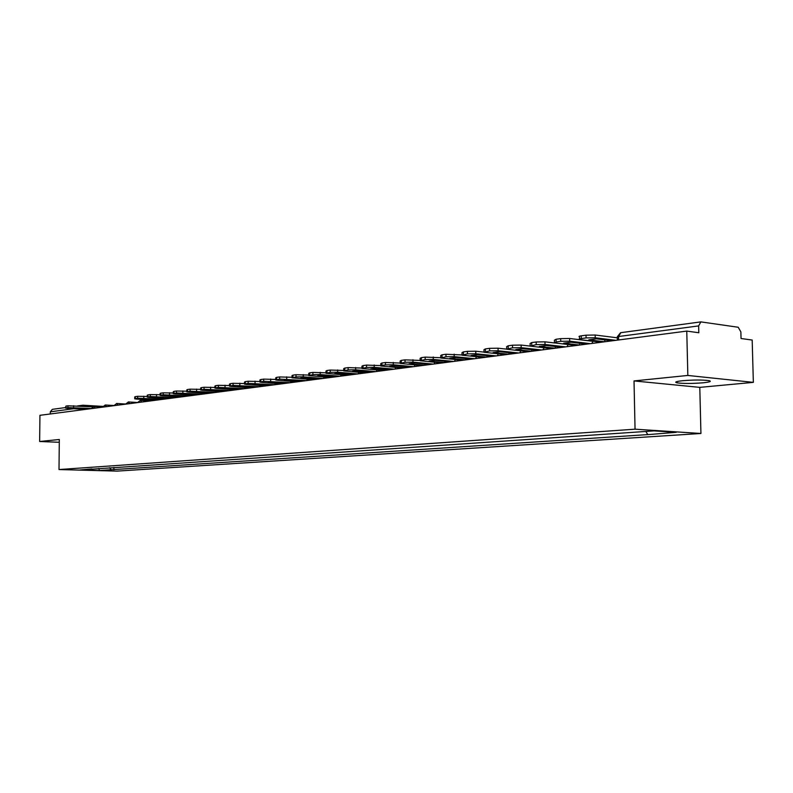 <?xml version="1.0" encoding="UTF-8"?>
<svg xmlns="http://www.w3.org/2000/svg" width="793" height="793" viewBox="0 0 793 793"><rect width="100%" height="100%" fill="white"/><g stroke="black" fill="none" stroke-linecap="round" stroke-linejoin="round"><path stroke-width="1.19" d="M682.664 380.709C675.973 381.443 674.119 382.157 677.123 382.85C683.556 383.663 692.23 383.643 703.143 382.791C710.052 382.048 711.965 381.324 708.863 380.61C702.261 379.797 693.528 379.837 682.664 380.709M753.35 382.365L687.838 375.446L686.768 331.097L39.937 415.314L39.65 441.493L59.306 439.491L59.009 469.545L116.918 471.121L700.933 433.484L699.793 387.371L753.35 382.365L752.18 340.038L741.049 338.522L740.87 331.89L738.214 327.251L700.863 321.889L698.633 325.913L618.57 336.519L617.311 337.194L617.37 340.138M687.838 375.446L634.023 380.927L635.044 429.182L59.009 469.545M686.768 331.097L698.802 332.743L698.633 325.913M39.65 441.493L59.277 442.286M50.296 413.966L50.316 411.815L52.358 409.337L65.432 407.572M109.493 467.701L111.189 469.734L99.442 470.517L79.974 469.981L91.859 468.911M111.189 469.734L650.607 434.415L676.241 432.324L654.106 430.886L91.601 469.198M700.933 433.484L635.044 429.182M699.793 387.371L634.023 380.927M113.914 467.404L113.895 469.813M647.564 434.227L645.819 431.451M99.442 470.517L98.778 468.435M87.091 409.168L86.923 408.573M91.294 408.544L67.94 407.592L67.95 405.808L92.553 406.849M85.485 409.386L67.474 408.345L65.422 408.078L67.94 407.592M65.422 407.979L65.948 406.085L65.928 407.86M67.95 405.808L65.948 406.085M86.913 409.178L73.095 408.385L76.287 407.959L90.095 408.782M157.192 400.049L156.994 399.335M162.268 399.335L137.635 398.225L137.655 396.312L147.25 396.46M155.349 400.287L136.693 399.097L134.711 398.81L137.635 398.225M134.711 398.671L134.721 396.906L135.335 396.629L135.325 398.532M137.655 396.312L135.335 396.629M156.994 400.059L142.681 399.137L146.368 398.651L160.652 399.593M169.871 398.393L169.672 397.66M175.6 396.599L175.104 397.709L150.264 396.52L150.273 394.587L160.107 394.745M167.977 398.641L149.213 397.422L147.25 397.134L150.264 396.52M147.25 396.986L147.26 395.211L147.904 394.914L147.894 396.847M150.273 394.587L147.904 394.914M169.672 398.403L155.279 397.462L159.046 396.966L173.409 397.937M182.866 396.708L182.658 395.945M188.278 395.965L163.199 394.785L163.209 392.822L173.28 393.001M180.923 396.956L162.059 395.697L160.097 395.42L163.199 394.785M160.097 395.261L160.107 393.467L160.781 393.159L160.771 395.112M163.209 392.822L160.781 393.159M182.658 396.718L168.185 395.747L172.051 395.231L186.494 396.232M196.178 394.973L195.97 394.19M202.294 393.08L201.769 394.24L176.462 393.001L176.472 391.018L186.791 391.207M194.186 395.231L175.213 393.943L173.28 393.655L176.462 393.001M173.28 393.487L173.29 391.683L173.974 391.355L173.974 393.338M176.472 391.018L173.974 391.355M195.97 394.983L181.409 393.992L185.374 393.467L199.895 394.488M209.828 393.189L209.62 392.386M216.152 391.246L215.617 392.436L190.062 391.177L190.072 389.165L200.659 389.363M207.796 393.457L188.714 392.139L186.791 391.851L190.062 391.177M186.791 391.673L186.801 389.859L187.515 389.512L187.515 391.514M190.072 389.165L187.515 389.512M209.62 393.209L194.979 392.188L199.043 391.643L213.644 392.694M223.834 391.375L223.616 390.533M230.367 389.373L229.811 390.592L204.029 389.294L204.029 387.262L214.883 387.48M221.743 391.643L202.552 390.285L200.659 389.997L204.029 389.294M200.659 389.809L200.659 387.975L201.412 387.618L201.402 389.65M204.029 387.262L201.412 387.618M223.616 391.385L208.896 390.334L213.069 389.779L227.74 390.86M238.197 389.502L237.979 388.639M244.958 387.44L244.383 388.699L218.353 387.371L218.353 385.309L229.494 385.547M236.046 389.779L216.767 388.382L214.883 388.104L218.353 387.371M214.883 387.896L214.883 386.052L215.666 385.676L215.656 387.727M218.353 385.309L215.666 385.676M237.979 389.512L223.18 388.441L227.462 387.866L242.212 388.976M252.937 387.579L252.709 386.687M259.281 386.756L233.063 385.388L233.063 383.306L244.492 383.564M250.737 387.866L231.348 386.429L229.494 386.151L233.063 385.388M229.494 385.933L229.494 384.07L230.297 383.683L230.297 385.765M233.063 383.306L230.297 383.683M252.709 387.599L237.841 386.488L242.232 385.904L257.061 387.043M268.074 385.606L267.836 384.684M274.586 384.764L248.159 383.356L248.159 381.245L259.896 381.522M265.814 385.904L246.316 384.427L244.492 384.149L248.159 383.356M244.492 383.921L244.492 382.048L245.324 381.631L245.324 383.743M248.159 381.245L245.324 381.631M267.846 385.626L252.888 384.486L257.408 383.891L272.296 385.061M283.616 383.584L283.379 382.632M290.307 382.712L263.682 381.274L263.682 379.123L275.726 379.431M281.287 383.891L261.7 382.375L259.896 382.097L263.682 381.274M259.896 381.849L259.896 379.956L260.768 379.53L260.768 381.661M263.682 379.123L260.768 379.53M283.379 383.604L268.351 382.434L272.99 381.82L287.958 383.019M299.576 381.512L299.338 380.521M306.465 380.61L279.632 379.123L279.632 376.953L292.012 377.28M297.197 381.82L277.51 380.263L275.736 379.986L279.632 379.123M275.726 379.728L275.726 377.815L276.628 377.359L276.638 379.53M279.632 376.953L276.628 377.359M299.338 381.522L284.241 380.323L289.009 379.688L304.046 380.927M315.991 379.371L315.743 378.34M323.058 378.449L303.233 376.824L296.037 376.923L296.027 374.722L308.745 375.079M313.532 379.688L292.012 377.815L296.037 376.923M292.012 377.537L292.002 375.614L292.944 375.139L292.954 377.339M296.027 374.722L292.944 375.139M315.743 379.391L300.577 378.152L305.474 377.498L320.58 378.776M332.862 377.181L332.604 376.11M340.138 376.229L320.213 374.554L312.898 374.653L312.898 372.423L325.973 372.809M330.334 377.508L308.755 375.575L312.898 374.653M308.755 375.287L308.745 373.354L309.726 372.849L309.726 375.079M312.898 372.423L309.726 372.849M332.614 377.19L317.369 375.922L322.414 375.248L337.58 376.566M350.209 374.92L349.951 373.81M357.693 373.939L337.679 372.214L330.265 372.323L330.245 370.053L343.706 370.47M347.612 375.258L325.973 373.285L330.265 372.323M325.973 372.978L325.963 371.025L326.984 370.5L326.994 372.76M330.245 370.053L326.984 370.5M349.961 374.93L334.646 373.622L339.84 372.938L355.066 374.286M368.061 372.591L367.793 371.441M375.763 371.59L355.67 369.806L348.127 369.915L348.117 367.615L361.955 368.071M365.395 372.938L343.706 370.916L348.127 369.915M343.706 370.589L343.696 368.636L344.757 368.071L344.767 370.371M348.117 367.615L344.757 368.071M367.803 372.611L352.429 371.263L357.772 370.549L373.057 371.947M386.439 370.202L386.161 368.993M394.369 369.171L374.197 367.328L366.535 367.446L366.515 365.107L380.769 365.603L380.749 363.63L381.909 363.006L381.919 365.375L380.769 365.979L402.537 368.101M383.693 370.559L361.965 368.487L366.535 367.446M361.955 368.14L361.945 366.168L363.055 365.583L363.065 367.912M366.515 365.107L363.055 365.583M386.171 370.222L370.737 368.824L376.239 368.091L391.583 369.528M405.362 367.734L405.084 366.485M413.54 366.673L393.278 364.78L385.487 364.889L385.477 362.52L400.049 363.045M385.477 362.52L381.909 363.006M385.487 364.889L381.919 365.375M405.094 367.754L389.601 366.316L395.271 365.563L410.665 367.05M424.86 365.196L424.572 363.888M433.285 364.106L412.955 362.143L405.035 362.262L405.015 359.863L419.923 360.418M421.945 365.583L400.148 363.402L405.035 362.262M400.148 363.006L400.128 361.013L401.337 360.359L401.357 362.758M405.015 359.863L401.337 360.359M424.582 365.216L409.029 363.739L414.878 362.956L430.321 364.483M444.962 362.579L444.655 361.211M453.636 361.449L433.246 359.427L425.187 359.556L425.167 357.108L440.452 357.712M441.949 362.976L420.131 360.746L425.187 359.556M420.131 360.329L420.112 358.317L421.37 357.633L421.39 360.062M425.167 357.108L421.37 357.633M444.675 362.599L429.072 361.073L435.099 360.27L450.593 361.846M465.679 359.883L465.372 358.456M474.63 358.714L454.181 356.632L445.983 356.761L445.953 354.273L461.675 354.927M462.577 360.29L440.749 358L445.983 356.761M440.749 357.554L440.72 355.532L442.038 354.808L442.068 357.286M445.953 354.273L442.038 354.808M465.392 359.903L449.74 358.327L455.955 357.504L471.488 359.13M487.061 357.098L486.743 355.611M496.299 355.898L475.79 353.737L467.454 353.876L467.414 351.349L475.76 351.22L483.631 352.062M483.859 357.514L462.022 355.175L467.454 353.876M462.022 354.699L461.992 352.667L463.38 351.904L463.409 354.412M467.414 351.349L463.38 351.904M486.763 357.118L471.062 355.492L477.485 354.64L493.048 356.325M509.126 354.223L508.799 352.667M518.662 352.984L498.113 350.754L489.618 350.893L489.588 348.325L498.073 348.196L506.39 349.108M505.815 354.659L483.998 352.251L489.618 350.893M483.988 351.745L483.968 349.703L485.405 348.9L485.445 351.458M489.588 348.325L485.405 348.9M508.819 354.253L493.087 352.568L499.719 351.686L515.311 353.42M531.915 351.259L531.568 349.624M541.768 349.981L521.17 347.671L512.526 347.81L512.486 345.203L521.13 345.064L530.041 346.075M528.495 351.705L506.697 349.227L512.526 347.81M506.687 348.702L506.658 346.65L508.174 345.798L508.214 348.395M512.486 345.203L508.174 345.798M531.597 351.279L515.837 349.544L522.686 348.633L538.308 350.427M555.457 348.196L555.11 346.472M565.647 346.868L545.019 344.479L536.217 344.628L536.177 341.981L544.979 341.833L555.001 343.012M551.928 348.652L530.16 346.115L536.217 344.628M530.15 345.55L530.12 343.488L531.707 342.586L531.746 345.223M536.177 341.981L531.707 342.586M555.14 348.216L539.349 346.412L546.427 345.47L562.068 347.334M579.802 345.024L579.435 343.22M590.339 343.656L569.691 341.178L560.72 341.327L560.671 338.641L569.642 338.482L592.986 341.327M576.144 345.5L554.426 342.883L556.101 341.952L560.72 341.327M554.416 342.289L554.376 340.217L556.052 339.265L556.101 341.952M560.671 338.641L556.052 339.265M579.465 345.054L563.664 343.181L570.99 342.209L586.632 344.132M604.98 341.753L604.603 339.84M615.883 340.326L595.226 337.768L586.077 337.917L586.027 335.181L595.176 335.023L617.331 337.808M601.203 342.239L579.534 339.553C578.503 339.216 579.098 338.889 581.299 338.561L586.077 337.917M579.524 338.918L579.485 336.837C578.454 336.5 579.049 336.163 581.249 335.836L581.299 338.561M586.027 335.181L581.249 335.836M604.643 341.773L588.822 339.84L596.405 338.829L612.047 340.831M83.334 405.243L102.723 406.393M95.289 408.108L93.97 406.482M106.5 406.65L105.142 405.005M117.969 405.154L116.581 403.498M129.705 403.627L128.288 401.952M141.719 402.061L140.272 400.366M460.446 360.567L460.267 360.062M481.668 357.802L481.47 357.276M503.565 354.957L503.357 354.392M526.165 352.013L525.947 351.428M549.529 348.97L549.291 348.355M573.676 345.827L573.418 345.183M598.646 342.576L598.368 341.892M80.658 410.011L80.668 409.109M73.729 408.712L50.316 411.815M618.639 339.969L618.57 336.519L620.82 332.673L700.675 321.908M84.236 406.363L83.206 405.223L81.173 406.185M73.67 405.738L73.65 407.523M143.811 396.232L143.801 398.145M156.508 394.508L156.499 396.441M169.533 392.743L169.524 394.706M182.876 390.929L182.876 392.912M196.575 389.076L196.565 391.088M210.621 387.172L210.621 389.204M225.034 385.22L225.034 387.281M239.843 383.207L239.843 385.299M255.039 381.146L255.049 383.267M270.661 379.024L270.661 381.175M286.719 376.853L286.719 379.024M303.223 374.613L303.233 376.824M320.203 372.314L320.213 374.554M337.669 369.944L337.679 372.214M355.651 367.506L355.67 369.806M374.177 364.988L374.197 367.328M393.259 362.401L393.278 364.78M412.935 359.735L412.955 362.143M433.216 356.989L433.246 359.427M454.151 354.144L454.181 356.632M475.76 351.22L475.79 353.737M498.073 348.196L498.113 350.754M521.13 345.064L521.17 347.671M544.979 341.833L545.019 344.479M569.642 338.482L569.691 341.178M595.176 335.023L595.226 337.768M677.123 382.85L677.083 381.532M102.485 406.968L94.119 406.482L91.274 408.633M113.885 405.52L105.3 405.005L102.426 407.176M125.552 404.034L116.749 403.488L113.845 405.689M137.506 402.507L128.466 401.942L125.522 404.172M149.738 400.951L140.45 400.366L137.476 402.616M150.184 399.959L149.718 401.02M162.734 398.304L162.258 399.385M188.774 394.864L188.278 396.004M259.926 385.457L259.341 386.746M275.31 383.425L274.695 384.744M291.1 381.334L290.476 382.692M307.337 379.193L306.683 380.581M324.03 376.982L323.346 378.41M341.188 374.702L340.484 376.179M358.842 372.373L358.119 373.89M377.022 369.964L376.259 371.53M395.737 367.476L394.944 369.092M415.017 364.919L414.184 366.584M434.881 362.282L434.019 364.007M455.37 359.566L454.468 361.34M476.504 356.761L475.552 358.595M498.321 353.856L497.32 355.76M520.842 350.863L519.792 352.835M544.117 347.77L543.007 349.812M568.175 344.568L566.995 346.69M593.055 341.248L591.816 343.458M620.552 332.723L617.301 336.767M77.387 405.957L82.581 405.263M102.733 406.383L82.75 405.233"/></g></svg>
